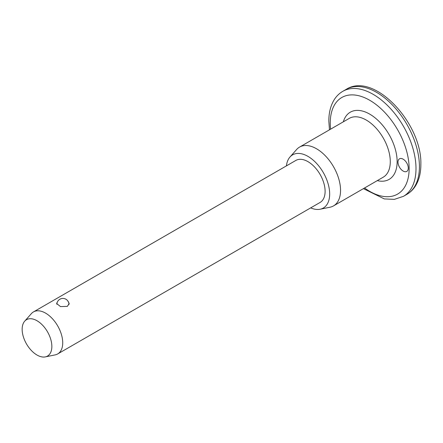 <?xml version="1.0" encoding="UTF-8"?>
<svg xmlns="http://www.w3.org/2000/svg" width="443" height="443" viewBox="0 0 443 443"><rect width="100%" height="100%" fill="white"/><g stroke="black" fill="none" stroke-linecap="round" stroke-linejoin="round"><path stroke-width="0.66" d="M408.28 168.08A7.276 4.203 60 0 1 406.774 171.408A7.276 4.203 60 0 1 401.17 169.459A7.276 4.203 60 0 1 397.991 162.138A7.276 4.203 60 0 1 399.497 158.81A7.276 4.203 60 0 1 405.107 160.759A7.276 4.203 60 0 1 408.28 168.08M67.701 300.775L69.202 303.466L67.358 306.384L60.492 306.595L56.593 303.466L57.391 301.988M286.416 165.876A30.705 17.726 60 0 1 289.977 157.016L296.649 149.479A33.956 19.603 60 0 1 299.557 147.093A33.956 19.603 60 0 1 325.721 156.185A33.956 19.603 60 0 1 340.545 190.357A33.956 19.603 60 0 1 333.513 205.901A33.956 19.603 60 0 1 329.985 207.224L320.123 209.234A30.705 17.726 60 0 1 310.67 207.883M289.977 157.016A30.705 17.726 60 0 1 314.32 161.147A30.705 17.726 60 0 1 329.67 193.979A30.705 17.726 60 0 1 320.123 209.234M24.703 321.169L31.37 313.633A24.254 14.004 60 0 1 33.452 311.927A24.254 14.004 60 0 1 52.141 318.423A24.254 14.004 60 0 1 62.723 342.832A24.254 14.004 60 0 1 57.701 353.935A24.254 14.004 60 0 1 55.187 354.882L45.324 356.892A21.004 12.127 60 0 1 30.035 349.006A21.004 12.127 60 0 1 22.15 329.31A21.004 12.127 60 0 1 24.703 321.169A21.004 12.127 60 0 1 41.354 323.999A21.004 12.127 60 0 1 51.853 346.454A21.004 12.127 60 0 1 45.324 356.892M33.452 311.927L295.835 160.444A24.254 14.004 60 0 1 314.524 166.939A24.254 14.004 60 0 1 325.107 191.348A24.254 14.004 60 0 1 320.084 202.451L57.701 353.935M419.427 166.596A60.63 35.008 -120 0 0 392.963 105.578A60.63 35.008 -120 0 0 346.243 89.331C374.263 71.395 422.301 123.813 420.85 164.613C420.861 172.72 419.167 179.67 415.767 185.462C413.485 189.255 410.517 192.218 406.873 194.35A60.63 35.008 -120 0 0 419.427 166.596M364.545 187.982A55.779 32.206 -120 0 0 409.138 168.573A55.779 32.206 -120 0 0 369.695 100.256A55.779 32.206 -120 0 0 330.251 123.032A55.779 32.206 -120 0 0 330.589 129.173M329.459 129.827L328.833 121.05C328.822 112.849 330.556 105.833 334.033 100.007C336.303 96.303 339.227 93.407 342.81 91.313A60.63 35.008 60 0 1 389.535 107.555A60.63 35.008 60 0 1 415.999 168.573A60.63 35.008 60 0 1 403.44 196.332L406.873 194.35M333.513 205.901L383.245 177.189A33.956 19.603 -120 0 0 390.277 161.645A33.956 19.603 -120 0 0 375.454 127.473A33.956 19.603 -120 0 0 349.289 118.375L299.557 147.093M343.325 121.819A38.807 22.405 60 0 1 373.527 116.636A38.807 22.405 60 0 1 397.133 161.645A38.807 22.405 60 0 1 377.281 180.628M342.81 91.313L346.243 89.331M363.41 188.635L384.28 198.913L394.381 199.361L403.44 196.332M68.97 304.618A6.064 6.064 0 0 0 63 298.427A6.064 6.064 0 0 0 56.848 304.313"/></g></svg>
